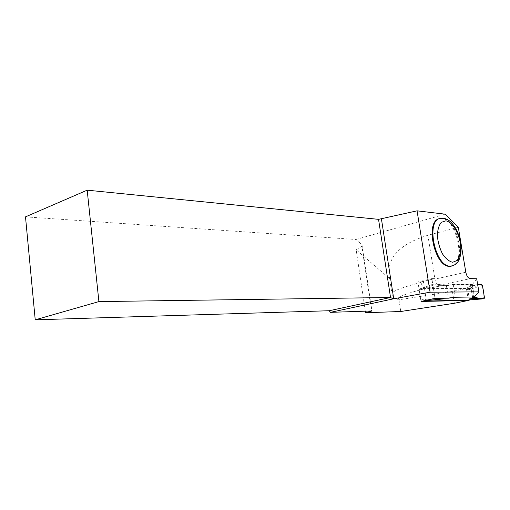 <?xml version="1.0" encoding="UTF-8"?>
<svg xmlns="http://www.w3.org/2000/svg" width="510" height="510" viewBox="0 0 510 510"><rect width="100%" height="100%" fill="white"/><g stroke="black" fill="none" stroke-linecap="round" stroke-linejoin="round"><path stroke-width="0.38" stroke-dasharray="2.55 1.91" d="M469.085 300.154L469.366 299.089L467.829 289.827L467.096 288.762L419.628 288.819L419.194 289.973L420.782 299.995L421.611 301.142L422.567 301.123M419.194 289.973L424.543 288.813L422.223 288.258L433.098 287.417L441.316 284.72L442.323 285.638L433.098 287.417M473.694 296.979L455.296 296.973L448.366 297.891L446.377 285.657L442.323 285.638M446.377 285.657L453.294 284.746L472.336 284.848L470.609 285.747L474.3 285.759L467.211 287.449L468.594 288.392L472.98 288.749L474.536 298.057L470.622 299.816M454.34 303.259L452.402 291.433L466.401 288.494L425.531 288.526C423.396 288.182 421.917 286.142 421.094 282.412L421.018 281.934L434.858 278.638L434.934 279.123C435.75 282.884 437.217 284.956 439.32 285.339L446.326 285.37L453.243 284.459L472.292 284.574L470.564 285.472L472.572 297.502L473.962 297.477L473.235 297.489M448.366 297.891L444.325 297.955L435.068 299.67L423.727 300.753L426.143 298.879L424.543 288.813M474.319 296.692L472.336 284.848M467.211 287.449L474.931 284.899L477.692 284.676L471.31 285.753C470.08 287.245 472.311 293.811 472.572 297.502L470.609 285.747M453.294 284.746L455.296 296.973M481.65 284.351L468.594 288.392M482.403 285.434L472.483 288.494M474.931 284.899L474.3 285.759M484.468 297.674L474.147 298.484M458.331 227.288L427.871 235.276L434.858 278.638L431.862 278.594L435.043 298.395L432.926 285.217L424.09 288.532M432.926 285.217L433.315 284.057L421.808 288.418M433.411 284.051L441.316 284.72M434.29 298.567L425.812 299.344M435.068 299.67L443.611 298.892M468.339 300.186L466.401 288.494M452.402 291.433L398.96 299.765C396.142 300.154 393.828 298.318 392.024 294.251L389.621 278.619L356.158 249.804L365.3 311.183M476.691 278.734L471.661 285.479L470.564 285.472M427.871 235.276C398.565 244.36 385.815 258.806 389.621 278.619M473.714 297.757L471.661 285.479M398.96 299.765L400.777 311.502M439.677 218.662L440.43 218.548C455.475 216.081 466.752 262.127 452.019 266.022M356.158 249.804L361.839 246.304L371.535 310.972M25.5 216.865L355.961 239.496L362.023 244.787L361.839 246.304M355.961 239.496L445.217 214.187M362.023 244.787L371.949 310.96M431.862 278.594L417.913 281.902L421.011 301.442M423.249 280.71L426.373 300.333M446.326 285.37L448.417 298.178M453.243 284.459L455.347 297.26M472.292 284.574L474.364 296.967M417.913 281.902L421.018 281.934M467.096 288.762L469.474 288.258M419.66 288.819L422.133 288.284M421.611 301.142L424.09 300.626M467.829 289.827L472.98 288.749M469.366 299.089L474.536 298.057M420.782 299.995L426.143 298.879M421.094 282.412C400.465 287.787 390.775 291.733 392.024 294.251M399.387 299.714C395.537 297.687 404.258 293.964 425.531 288.526M439.32 285.339L470.169 278.632M465.808 272.225L434.934 279.123M440.43 218.548L442.54 218.376C456.743 218.905 466.484 259.902 453.683 265.449M419.628 288.819L422.223 288.258M421.751 288.411L433.315 284.057"/><path stroke-width="0.76" d="M422.567 301.123L469.085 300.154M470.622 299.816L484.105 298.764L477.175 298.299L476.257 297.445L469.136 299.038L470.5 299.823L484.079 298.764L473.962 297.477L476.257 297.445M473.235 297.489L472.572 297.502L473.694 296.979M484.105 298.764L484.468 297.674L482.403 285.434L481.65 284.351L477.692 284.676C479.432 285.122 482.32 282.323 482.772 287.615C483.754 291.847 484.194 295.564 484.079 298.764M444.102 298.248L443.611 298.892L435.916 299.657L435.043 298.395L448.417 298.178L455.347 297.26L474.364 296.967L472.617 297.776L473.714 297.757L478.896 291.867L430.089 292.192L417.065 210.834L445.217 214.187L458.331 227.288L465.808 272.225C466.656 276.082 468.11 278.218 470.169 278.632L476.691 278.734L478.896 291.867M435.055 298.497L434.29 298.567M469.136 299.038L477.175 298.299M435.916 299.657L424.798 300.658L435.884 299.657M365.3 311.183L365.53 312.751L400.777 311.502L454.34 303.259L468.384 300.454L421.011 301.442L435.043 298.395M365.53 312.751L371.949 310.96L330.474 312.337L393.21 298.892L430.089 292.192M452.019 266.022L449.686 266.354C434.373 267.202 424.62 220.333 439.677 218.662M35.228 319.827L98.908 301.595L87.184 190.173L25.5 216.865L35.228 319.827L329.199 310.737L390.526 297.489L378.541 219.345L417.065 210.834M393.733 298.828L381.442 218.975M393.21 298.892L390.526 297.489L98.908 301.595M87.184 190.173L378.541 219.345M330.474 312.337L329.199 310.737M468.99 300.173L470.877 299.797L469.009 300.173M453.683 265.449L450.387 266.195C434.59 266.979 425.276 218.325 441.125 218.356L443.311 218.286C444.924 218.363 446.919 219.185 449.304 220.76C452.109 223.15 456.597 227.23 460.033 239.254C462.761 250.945 459.72 259.494 457.967 261.719C456.373 264.008 454.117 265.493 451.197 266.175L450.496 266.335M445.855 220.824L441.277 222.341C438.842 225.401 437.535 229.933 437.37 235.945C437.994 242.352 439.709 248.351 442.508 253.948C445.746 258.678 449.138 261.458 452.676 262.28L457.151 260.431C459.459 257.225 460.657 252.692 460.747 246.827C459.931 234.53 452.88 222.079 445.855 220.824"/></g></svg>
